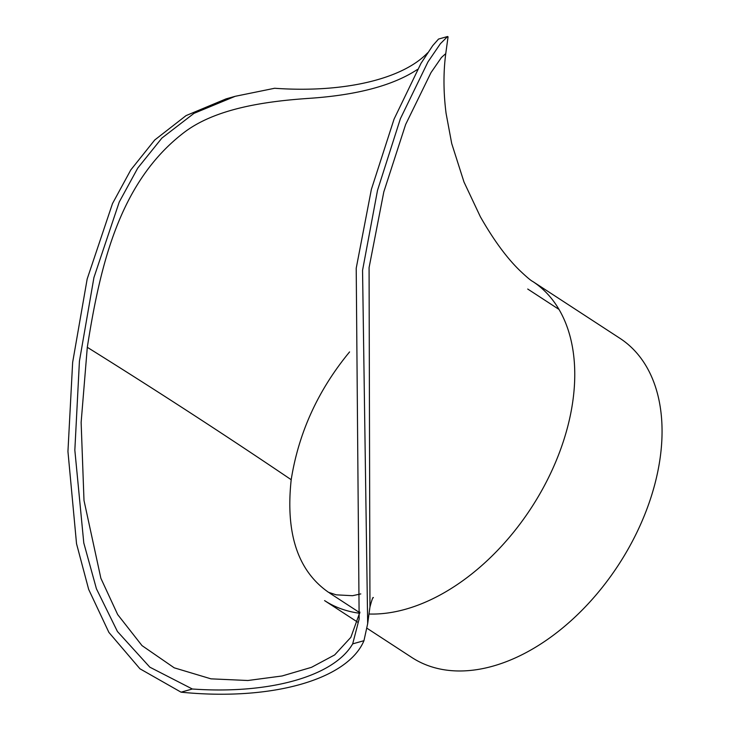 <?xml version="1.0" encoding="UTF-8"?>
<svg xmlns="http://www.w3.org/2000/svg" width="730" height="730" viewBox="0 0 730 730"><rect width="100%" height="100%" fill="white"/><g stroke="black" fill="none" stroke-linecap="round" stroke-linejoin="round"><path stroke-width="1.09" d="M367.665 623.712L362.554 270.337L377.519 190.329L400.387 118.707L427.981 61.858L440.427 43.663L447.645 36.5L448.056 36.856L445.756 53.591L441.449 57.487L431.001 72.608L405.634 124.501L383.807 191.908L369.079 267.618L369.955 606.968L367.665 623.712L363.96 640.694L352.681 643.869A181.432 82.298 7.8 0 1 192.346 689.001L181.058 692.177L139.95 668.789L108.889 632.399L88.668 589.393L76.531 543.722L67.945 451.478L72.644 362.381L87.171 278.997L112.502 203.561L130.825 169.88L154.705 140.014L186.059 115.605L226.09 98.869L235.206 96.305L274.635 88.266A181.432 82.298 7.8 0 0 427.616 52.825M192.346 689.001L149.832 667.174L117.421 631.486L96.424 588.772L83.786 542.956L74.834 450.164L79.424 361.186L93.933 277.528L119.255 201.991L137.778 168.046L161.905 138.061L193.979 113.36L235.206 96.305M363.96 640.694A190.503 86.414 7.8 0 1 181.058 692.177M532.562 281.36A190.503 122.503 123.1 0 1 532.672 281.433A190.503 122.503 123.1 0 1 548.714 477.265A190.503 122.503 123.1 0 1 368.988 614.012M359.707 613.264A190.503 122.503 123.1 0 1 324.695 600.671M532.672 281.433L619.971 338.346A190.503 122.503 123.1 0 1 618.547 564.837A190.503 122.503 123.1 0 1 411.884 657.52L366.962 628.229M352.681 643.869L359.151 618.994L356.213 268.248L371.369 189.408L394.072 119.081L421 63.346L432.698 45.671L438.529 39.064L447.645 36.5M417.469 69.441C393.16 85.501 357.016 95.137 309.027 98.358C265.337 101.333 214.693 108.451 183.066 133.261C120.24 181.953 100.548 262.791 87.299 347.298L81.13 422.451L83.996 500.442L100.877 578.279L117.667 614.56L142.012 645.612L174.224 667.822L210.988 678.845L247.899 680.506L282.063 675.98L311.491 667.33L334.659 654.929L350.865 637.317L359.936 612.096M328.701 592.422C297.895 571.134 285.393 533.566 291.197 479.71C298.67 432.635 318.134 390.039 349.579 351.924M87.299 347.298C157.406 391.043 225.369 435.18 291.197 479.71M532.553 281.388C530.509 280.311 526.074 276.524 519.267 270.018C506.282 257.27 493.316 239.504 480.349 216.728L463.979 181.98L451.715 143.545L446.085 113.396C443.402 92.418 443.293 72.48 445.756 53.591M369.955 606.986C371.935 599.558 373.076 596.483 373.358 597.751M324.585 600.608L357.508 622.07M360.793 593.919L352.517 595.707L336.202 594.841L328.29 592.222M329.54 593.006L359.808 612.744M527.717 289.034L559.007 309.429"/></g></svg>
